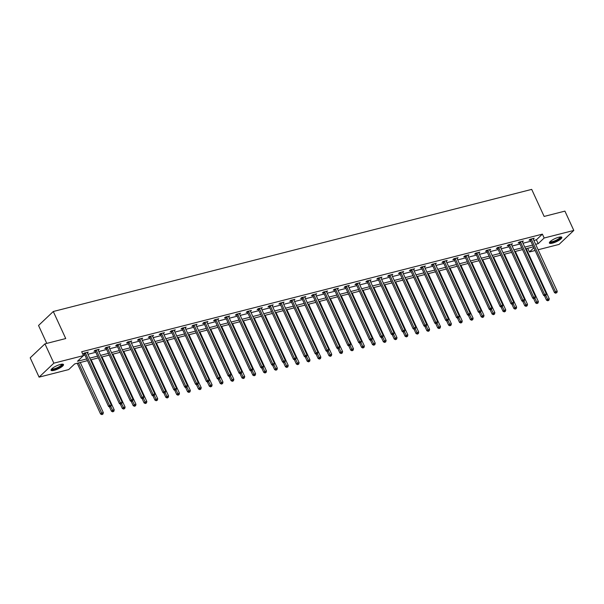 <?xml version="1.0" encoding="UTF-8"?>
<svg xmlns="http://www.w3.org/2000/svg" width="604" height="604" viewBox="0 0 604 604"><rect width="100%" height="100%" fill="white"/><g stroke="black" fill="none" stroke-linecap="round" stroke-linejoin="round"><path stroke-width="0.91" d="M60.377 364.454A6.848 1.706 -24.7 0 1 63.488 364.537A6.848 1.706 -24.7 0 1 60.717 367.489A6.848 1.706 -24.7 0 1 54.156 370.343A6.848 1.706 -24.7 0 1 51.046 370.26A6.848 1.706 -24.7 0 1 53.816 367.308A6.848 1.706 -24.7 0 1 60.377 364.454M558.73 237.244A6.848 1.706 -24.7 0 1 561.841 237.327A6.848 1.706 -24.7 0 1 559.062 240.279A6.848 1.706 -24.7 0 1 552.509 243.133A6.848 1.706 -24.7 0 1 549.391 243.05A6.848 1.706 -24.7 0 1 552.169 240.098A6.848 1.706 -24.7 0 1 558.73 237.244M46.772 343.389L38.535 325.481L53.288 311.505L531.701 189.384L544.136 216.428L564.914 211.121L573.8 230.441L559.047 244.416L538.141 249.754M535.114 250.524L529.421 251.974L533.853 247.776M527.715 248.274L529.421 251.974M87.489 360.648L74.7 363.918L68.713 369.58L39.086 377.145L53.839 363.17L83.465 355.613L77.486 361.275L86.697 358.919M53.839 363.17L44.953 343.857L30.2 357.825L39.086 377.145M533.861 240.46L536.412 239.803L542.392 234.141L81.691 351.747L83.465 355.613M83.39 355.446L84.915 355.061M87.942 354.284L95.794 352.283M98.814 351.513L106.666 349.505M109.694 348.734L117.546 346.726M120.566 345.956L128.425 343.955M131.446 343.185L139.298 341.177M142.325 340.407L150.177 338.399M153.197 337.628L161.049 335.628M164.077 334.85L171.929 332.849M174.949 332.079L182.801 330.071M185.828 329.301L193.68 327.293M196.7 326.522L204.552 324.522M207.58 323.744L215.432 321.743M218.452 320.973L226.311 318.965M229.331 318.195L237.183 316.186M240.211 315.416L248.063 313.416M251.083 312.646L258.935 310.637M261.962 309.867L269.814 307.859M272.834 307.089L280.686 305.088M283.714 304.31L291.566 302.31M294.586 301.539L302.438 299.531M305.465 298.761L313.317 296.753M316.337 295.983L324.189 293.982M327.217 293.204L335.069 291.204M338.089 290.433L345.949 288.425M348.969 287.655L356.821 285.647M359.848 284.877L367.7 282.876M370.72 282.106L378.572 280.097M381.6 279.327L389.452 277.319M392.472 276.549L400.324 274.548M403.351 273.771L411.203 271.77M414.223 271L422.075 268.991M425.103 268.221L432.955 266.213M435.975 265.443L443.827 263.442M446.854 262.664L454.706 260.664M457.734 259.894L465.586 257.885M468.606 257.115L476.458 255.107M479.485 254.337L487.337 252.336M490.357 251.566L498.209 249.558M501.237 248.788L509.089 246.779M512.109 246.009L519.961 244.008M522.989 243.231L530.841 241.23M533.256 239.131L534.2 238.233L530.018 239.297L529.021 240.241L530.153 239.954M522.377 241.91L523.328 241.011L519.146 242.076L518.149 243.019L519.274 242.732M511.505 244.688L512.449 243.782L508.266 244.854L507.269 245.798L508.402 245.511M500.625 247.459L501.577 246.56L497.394 247.632L496.397 248.576L497.522 248.282M489.746 250.237L490.697 249.339L486.514 250.403L485.518 251.347L486.65 251.06M478.874 253.016L479.825 252.117L475.642 253.182L474.646 254.125L475.771 253.839M467.994 255.786L468.946 254.888L464.763 255.96L463.766 256.904L464.899 256.617M457.122 258.565L458.074 257.666L453.891 258.731L452.887 259.682L454.019 259.388M446.243 261.343L447.194 260.445L443.011 261.509L442.015 262.453L443.14 262.166M435.371 264.122L436.315 263.223L432.132 264.288L431.135 265.231L432.268 264.945M424.491 266.892L425.442 265.994L421.26 267.066L420.263 268.01L421.388 267.723M413.619 269.671L414.563 268.772L410.38 269.837L409.384 270.781L410.516 270.494M402.74 272.449L403.691 271.551L399.508 272.615L398.512 273.559L399.637 273.272M391.86 275.228L392.811 274.322L388.629 275.394L387.632 276.338L388.765 276.051M380.988 277.999L381.939 277.1L377.757 278.172L376.76 279.116L377.885 278.822M370.109 280.777L371.06 279.878L366.877 280.943L365.881 281.887L367.013 281.6M359.237 283.555L360.188 282.657L356.005 283.721L355.009 284.665L356.133 284.378M348.357 286.326L349.308 285.428L345.126 286.5L344.129 287.444L345.254 287.157M337.485 289.105L338.436 288.206L334.246 289.271L333.249 290.222L334.382 289.928M326.605 291.883L327.557 290.985L323.374 292.049L322.377 292.993L323.502 292.706M315.733 294.661L316.677 293.763L312.494 294.827L311.498 295.771L312.63 295.484M304.854 297.432L305.805 296.534L301.623 297.606L300.626 298.55L301.751 298.263M293.982 300.211L294.926 299.312L290.743 300.377L289.746 301.321L290.879 301.034M283.102 302.989L284.054 302.091L279.871 303.155L278.874 304.099L279.999 303.812M272.223 305.767L273.174 304.861L268.991 305.934L267.995 306.877L269.127 306.59M261.351 308.538L262.302 307.64L258.119 308.712L257.123 309.656L258.248 309.361M250.471 311.317L251.423 310.418L247.24 311.483L246.243 312.427L247.376 312.14M239.599 314.095L240.551 313.197L236.368 314.261L235.371 315.205L236.496 314.918M228.72 316.866L229.671 315.968L225.488 317.04L224.492 317.983L225.617 317.696M217.848 319.644L218.791 318.746L214.609 319.818L213.612 320.762L214.745 320.467M206.968 322.423L207.919 321.524L203.737 322.589L202.74 323.533L203.865 323.246M196.096 325.201L197.04 324.303L192.857 325.367L191.861 326.311L192.993 326.024M185.217 327.972L186.168 327.074L181.985 328.146L180.989 329.089L182.114 328.803M174.345 330.75L175.288 329.852L171.106 330.916L170.109 331.86L171.242 331.573M163.465 333.529L164.416 332.63L160.234 333.695L159.237 334.639L160.362 334.352M152.585 336.307L153.537 335.401L149.354 336.473L148.357 337.417L149.49 337.13M141.713 339.078L142.665 338.18L138.482 339.252L137.486 340.195L138.61 339.901M130.834 341.856L131.785 340.958L127.603 342.023L126.606 342.966L127.731 342.679M119.962 344.635L120.913 343.736L116.723 344.801L115.726 345.745L116.859 345.458M109.082 347.406L110.034 346.507L105.851 347.579L104.854 348.523L105.979 348.236M98.21 350.184L99.154 349.286L94.971 350.358L93.975 351.302L95.107 351.007M87.331 352.962L88.282 352.064L84.099 353.129L83.103 354.072L84.228 353.785M44.953 343.857L65.73 338.55L53.288 311.505M542.392 234.141L544.166 238.006L573.8 230.441M535.642 244.318L538.187 243.669L544.166 238.006M89.717 358.149L97.569 356.149M100.596 355.371L108.448 353.37M111.468 352.6L119.32 350.592M122.348 349.822L130.2 347.813M133.22 347.043L141.072 345.043M144.099 344.272L151.951 342.264M154.979 341.494L162.831 339.486M165.851 338.716L173.703 336.715M176.73 335.937L184.582 333.937M187.602 333.166L195.454 331.158M198.482 330.388L206.334 328.38M209.354 327.61L217.206 325.609M220.233 324.831L228.086 322.83M231.106 322.06L238.958 320.052M241.985 319.282L249.837 317.274M252.857 316.504L260.717 314.503M263.737 313.733L271.589 311.724M274.616 310.954L282.468 308.946M285.488 308.176L293.34 306.175M296.368 305.397L304.22 303.397M307.24 302.627L315.092 300.618M318.119 299.848L325.971 297.84M328.991 297.07L336.843 295.069M339.871 294.291L347.723 292.291M350.743 291.521L358.595 289.512M361.622 288.742L369.474 286.734M372.494 285.964L380.354 283.963M383.374 283.193L391.226 281.185M394.253 280.415L402.105 278.406M405.125 277.636L412.977 275.635M416.005 274.858L423.857 272.857M426.877 272.087L434.729 270.079M437.757 269.308L445.609 267.3M448.629 266.53L456.481 264.529M459.508 263.752L467.36 261.751M470.38 260.981L478.24 258.973M481.26 258.202L489.112 256.194M492.139 255.424L499.991 253.423M503.011 252.653L510.863 250.645M513.891 249.875L521.743 247.867M524.763 247.096L532.615 245.096M533.415 246.817L525.556 248.825M522.536 249.595L514.683 251.604M511.656 252.374L503.804 254.375M500.784 255.152L492.932 257.153M489.904 257.923L482.052 259.931M479.032 260.702L471.18 262.71M468.153 263.48L460.301 265.481M457.281 266.258L449.429 268.259M446.401 269.029L438.549 271.037M435.529 271.808L427.67 273.808M424.65 274.586L416.798 276.587M413.77 277.357L405.918 279.365M402.898 280.135L395.046 282.144M392.019 282.914L384.167 284.914M381.147 285.692L373.295 287.693M370.267 288.463L362.415 290.471M359.395 291.241L351.543 293.25M348.516 294.02L340.664 296.02M337.644 296.798L329.792 298.799M326.764 299.569L318.912 301.577M315.892 302.347L308.032 304.348M305.012 305.126L297.16 307.126M294.133 307.897L286.281 309.905M283.261 310.675L275.409 312.683M272.381 313.453L264.529 315.454M261.509 316.232L253.657 318.233M250.63 319.003L242.778 321.011M239.758 321.781L231.906 323.789M228.878 324.559L221.026 326.56M218.006 327.338L210.154 329.339M207.127 330.109L199.275 332.117M196.255 332.887L188.395 334.888M185.375 335.665L177.523 337.666M174.496 338.436L166.644 340.445M163.624 341.215L155.772 343.223M152.744 343.993L144.892 345.994M141.872 346.772L134.02 348.772M130.993 349.542L123.141 351.551M120.12 352.321L112.268 354.329M109.241 355.099L101.389 357.1M98.369 357.878L90.509 359.878M536.412 239.803L538.187 243.669M531.422 239.388L530.425 240.332L554.487 292.646L555.484 291.702L531.422 239.388A0.876 0.687 46.6 0 0 531.241 239.116L531.15 239.01M556.171 292.857L556.873 292.676L556.171 292.857L555.484 291.702L557.228 291.256L533.166 238.942A0.876 0.687 46.6 0 1 533.083 238.648L533.075 238.52M530.425 240.332A0.876 0.687 46.6 0 0 530.244 240.06L529.768 239.539M554.487 292.646L555.771 293.234M556.873 292.676L557.228 291.256M544.506 295.832L546.514 300.196L547.511 299.252L549.255 298.806L526.19 248.667M545.835 295.605L548.198 300.407L547.798 300.784L548.893 300.233L548.198 300.407M549.255 298.806L548.893 300.233M547.798 300.784L546.514 300.196M560.587 236.934A5.927 1.48 -24.7 0 1 560.754 237.251A5.927 1.48 -24.7 0 1 555.355 241.177A5.927 1.48 -24.7 0 1 549.912 241.879A5.927 1.48 -24.7 0 1 549.912 241.842M550.214 241.547A5.489 1.367 155.3 0 0 555.597 240.483A5.489 1.367 155.3 0 0 560.172 237.04A5.489 1.367 155.3 0 0 560.165 236.964M549.383 242.649A6.81 1.699 155.3 0 0 556.042 241.109A6.81 1.699 155.3 0 0 561.539 237.055M62.235 364.144A5.927 1.48 -24.7 0 1 60.264 366.673A5.927 1.48 -24.7 0 1 54.292 369.331A5.927 1.48 -24.7 0 1 51.566 369.059M51.861 368.757A5.489 1.367 155.3 0 0 54.315 368.757A5.489 1.367 155.3 0 0 59.441 366.545A5.489 1.367 155.3 0 0 61.819 364.182M51.038 369.859A6.81 1.699 155.3 0 0 53.892 369.708A6.81 1.699 155.3 0 0 63.194 364.272M520.55 242.166L519.553 243.11L543.615 295.424L544.612 294.48L520.55 242.166A0.876 0.687 46.6 0 0 520.369 241.894L520.27 241.789M545.299 295.635L545.993 295.454L545.299 295.635L544.612 294.48L546.356 294.035L522.294 241.721A0.876 0.687 46.6 0 1 522.211 241.419L522.196 241.298M519.553 243.11A0.876 0.687 46.6 0 0 519.372 242.838L518.896 242.31M543.615 295.424L544.899 296.013M545.993 295.454L546.356 294.035M509.67 244.945L508.674 245.888L532.736 298.202L533.732 297.259L509.67 244.945A0.876 0.687 46.6 0 0 509.489 244.665L509.399 244.567M534.419 298.406L535.114 298.233L534.419 298.406L533.732 297.259L535.476 296.813L511.414 244.499A0.876 0.687 46.6 0 1 511.331 244.197L511.324 244.076M508.674 245.888A0.876 0.687 46.6 0 0 508.493 245.609L508.017 245.088M532.736 298.202L534.019 298.791M535.114 298.233L535.476 296.813M533.634 298.61L535.642 302.974L536.639 302.03L538.375 301.585L515.318 251.438M534.955 298.384L537.318 303.185L536.926 303.563L538.021 303.004L537.318 303.185M538.375 301.585L538.021 303.004M536.926 303.563L535.642 302.974M522.754 301.388L524.763 305.752L525.759 304.809L527.503 304.363L504.438 254.216M524.083 301.162L526.446 305.964L526.046 306.341L527.141 305.783L526.446 305.964M527.503 304.363L527.141 305.783M526.046 306.341L524.763 305.752M498.798 247.723L497.802 248.667L521.864 300.973L522.86 300.029L498.798 247.723A0.876 0.687 46.6 0 0 498.617 247.444L498.519 247.338M523.547 301.185L524.242 301.011L523.547 301.185L522.86 300.029L524.604 299.584L500.542 247.278A0.876 0.687 46.6 0 1 500.459 246.976L500.444 246.847M497.802 248.667A0.876 0.687 46.6 0 0 497.62 248.387L497.145 247.867M521.864 300.973L523.147 301.562M524.242 301.011L524.604 299.584M487.919 250.494L486.922 251.438L510.984 303.752L511.981 302.808L487.919 250.494A0.876 0.687 46.6 0 0 487.738 250.222L487.647 250.116M512.668 303.963L513.362 303.782L512.668 303.963L511.981 302.808L513.725 302.362L489.663 250.048A0.876 0.687 46.6 0 1 489.58 249.746L489.572 249.626M486.922 251.438A0.876 0.687 46.6 0 0 486.741 251.166L486.265 250.645M510.984 303.752L512.268 304.341M513.362 303.782L513.725 302.362M477.047 253.272L476.05 254.216L500.112 306.53L501.109 305.586L477.047 253.272A0.876 0.687 46.6 0 0 476.858 252.993L476.767 252.895M501.788 306.741L502.49 306.56L501.788 306.741L501.109 305.586L502.845 305.141L478.791 252.827A0.876 0.687 46.6 0 1 478.708 252.525L478.693 252.404M476.05 254.216A0.876 0.687 46.6 0 0 475.861 253.944L475.393 253.416M500.112 306.53L501.396 307.119M502.49 306.56L502.845 305.141M511.882 304.159L513.891 308.531L514.887 307.587L516.624 307.142L493.559 256.994M513.204 303.933L515.567 308.735L515.174 309.12L516.269 308.561L515.567 308.735M516.624 307.142L516.269 308.561M515.174 309.12L513.891 308.531M501.003 306.938L503.011 311.302L504.008 310.358L505.752 309.912L482.687 259.765M502.332 306.711L504.695 311.513L504.295 311.891L505.389 311.339L504.695 311.513M505.752 309.912L505.389 311.339M504.295 311.891L503.011 311.302M490.123 309.716L492.132 314.08L493.128 313.136L494.872 312.691L471.807 262.544M491.452 309.49L493.815 314.291L493.415 314.669L494.517 314.11L493.815 314.291M494.872 312.691L494.517 314.11M493.415 314.669L492.132 314.08M466.167 256.051L465.171 256.994L489.232 309.308L490.229 308.365L466.167 256.051A0.876 0.687 46.6 0 0 465.986 255.771L465.895 255.673M490.916 309.512L491.611 309.339L490.916 309.512L490.229 308.365L491.973 307.919L467.911 255.605A0.876 0.687 46.6 0 1 467.828 255.303L467.821 255.175M465.171 256.994A0.876 0.687 46.6 0 0 464.989 256.715L464.514 256.194M489.232 309.308L490.516 309.89M491.611 309.339L491.973 307.919M479.251 312.487L481.26 316.858L482.256 315.915L484 315.469L460.935 265.322M480.58 312.268L482.943 317.07L482.543 317.447L483.638 316.889L482.943 317.07M484 315.469L483.638 316.889M482.543 317.447L481.26 316.858M455.295 258.822L454.299 259.765L478.353 312.079L479.349 311.136L455.295 258.822A0.876 0.687 46.6 0 0 455.106 258.55L455.016 258.444M480.037 312.291L480.739 312.117L480.037 312.291L479.349 311.136L481.094 310.69L457.032 258.384A0.876 0.687 46.6 0 1 456.956 258.082L456.941 257.953M454.299 259.765A0.876 0.687 46.6 0 0 454.11 259.493L453.642 258.973M478.353 312.079L479.644 312.668M480.739 312.117L481.094 310.69M468.372 315.265L470.38 319.637L471.377 318.693L473.121 318.248L450.055 268.101M469.701 315.039L472.064 319.841L471.664 320.218L472.766 319.667L472.064 319.841M473.121 318.248L472.766 319.667M471.664 320.218L470.38 319.637M444.416 261.6L443.419 262.544L467.481 314.858L468.478 313.914L444.416 261.6A0.876 0.687 46.6 0 0 444.234 261.328L444.136 261.222M469.165 315.069L469.859 314.888L469.165 315.069L468.478 313.914L470.222 313.468L446.16 261.154A0.876 0.687 46.6 0 1 446.077 260.853L446.069 260.732M443.419 262.544A0.876 0.687 46.6 0 0 443.238 262.272L442.762 261.743M467.481 314.858L468.764 315.447M469.859 314.888L470.222 313.468M457.5 318.044L459.508 322.408L460.505 321.464L462.249 321.018L439.184 270.871M458.829 317.817L461.192 322.619L460.792 322.997L461.886 322.445L461.192 322.619M462.249 321.018L461.886 322.445M460.792 322.997L459.508 322.408M433.536 264.378L432.539 265.322L456.601 317.636L457.598 316.692L433.536 264.378A0.876 0.687 46.6 0 0 433.355 264.099L433.264 264.001M458.285 317.847L458.987 317.666L458.285 317.847L457.598 316.692L459.342 316.247L435.28 263.933A0.876 0.687 46.6 0 1 435.197 263.631L435.19 263.51M432.539 265.322A0.876 0.687 46.6 0 0 432.358 265.043L431.883 264.522M456.601 317.636L457.885 318.225M458.987 317.666L459.342 316.247M446.62 320.822L448.629 325.186L449.625 324.242L451.369 323.797L428.304 273.65M447.949 320.596L450.312 325.397L449.912 325.775L451.007 325.216L450.312 325.397M451.369 323.797L451.007 325.216M449.912 325.775L448.629 325.186M422.664 267.157L421.668 268.101L445.729 320.407L446.726 319.463L422.664 267.157A0.876 0.687 46.6 0 0 422.483 266.877L422.385 266.779M447.413 320.618L448.108 320.445L447.413 320.618L446.726 319.463L448.47 319.025L424.408 266.711A0.876 0.687 46.6 0 1 424.325 266.409L424.31 266.281M421.668 268.101A0.876 0.687 46.6 0 0 421.486 267.821L421.011 267.3M445.729 320.407L447.013 320.996M448.108 320.445L448.47 319.025M435.748 323.593L437.757 327.964L438.753 327.021L440.497 326.575L417.432 276.428M437.07 323.367L439.44 328.176L439.04 328.553L440.135 327.995L439.44 328.176M440.497 326.575L440.135 327.995M439.04 328.553L437.757 327.964M411.785 269.928L410.788 270.871L434.85 323.185L435.846 322.242L411.785 269.928A0.876 0.687 46.6 0 0 411.603 269.656L411.513 269.55M436.533 323.397L437.228 323.216L436.533 323.397L435.846 322.242L437.59 321.796L413.529 269.482A0.876 0.687 46.6 0 1 413.446 269.188L413.438 269.059M410.788 270.871A0.876 0.687 46.6 0 0 410.607 270.6L410.131 270.079M434.85 323.185L436.133 323.774M437.228 323.216L437.59 321.796M424.869 326.371L426.877 330.735L427.874 329.792L429.618 329.354L406.552 279.207M426.197 326.145L428.561 330.947L428.161 331.324L429.255 330.773L428.561 330.947M429.618 329.354L429.255 330.773M428.161 331.324L426.877 330.735M400.913 272.706L399.916 273.65L423.978 325.964L424.974 325.02L400.913 272.706A0.876 0.687 46.6 0 0 400.731 272.434L400.633 272.329M425.661 326.175L426.356 325.994L425.661 326.175L424.974 325.02L426.718 324.575L402.657 272.261A0.876 0.687 46.6 0 1 402.574 271.959L402.558 271.838M399.916 273.65A0.876 0.687 46.6 0 0 399.735 273.378L399.259 272.849M423.978 325.964L425.261 326.553M426.356 325.994L426.718 324.575M413.997 329.15L416.005 333.514L417.002 332.57L418.738 332.125L395.68 281.977M415.318 328.923L417.681 333.725L417.289 334.103L418.383 333.544L417.681 333.725M418.738 332.125L418.383 333.544M417.289 334.103L416.005 333.514M390.033 275.484L389.036 276.428L413.098 328.742L414.095 327.798L390.033 275.484A0.876 0.687 46.6 0 0 389.852 275.205L389.761 275.107M414.782 328.954L415.476 328.772L414.782 328.954L414.095 327.798L415.839 327.353L391.777 275.039A0.876 0.687 46.6 0 1 391.694 274.737L391.686 274.616M389.036 276.428A0.876 0.687 46.6 0 0 388.855 276.149L388.38 275.628M413.098 328.742L414.382 329.331M415.476 328.772L415.839 327.353M403.117 331.928L405.125 336.292L406.122 335.348L407.866 334.903L384.801 284.756M404.446 331.702L406.809 336.503L406.409 336.881L407.504 336.322L406.809 336.503M407.866 334.903L407.504 336.322M406.409 336.881L405.125 336.292M379.161 278.263L378.164 279.207L402.226 331.513L403.223 330.569L379.161 278.263A0.876 0.687 46.6 0 0 378.972 277.983L378.882 277.878M403.902 331.724L404.604 331.551L403.902 331.724L403.223 330.569L404.959 330.124L380.905 277.817A0.876 0.687 46.6 0 1 380.822 277.515L380.807 277.387M378.164 279.207A0.876 0.687 46.6 0 0 377.976 278.927L377.508 278.406M402.226 331.513L403.51 332.102M404.604 331.551L404.959 330.124M392.238 334.699L394.246 339.071L395.25 338.127L396.987 337.681L373.921 287.534M393.566 334.473L395.93 339.282L395.537 339.659L396.632 339.101L395.93 339.282M396.987 337.681L396.632 339.101M395.537 339.659L394.246 339.071M368.281 281.034L367.285 281.977L391.347 334.291L392.343 333.348L368.281 281.034A0.876 0.687 46.6 0 0 368.1 280.762L368.01 280.656M393.03 334.503L393.725 334.322L393.03 334.503L392.343 333.348L394.087 332.902L370.026 280.588A0.876 0.687 46.6 0 1 369.942 280.286L369.935 280.165M367.285 281.977A0.876 0.687 46.6 0 0 367.104 281.706L366.628 281.185M391.347 334.291L392.63 334.88M393.725 334.322L394.087 332.902M381.366 337.477L383.374 341.841L384.37 340.898L386.115 340.452L363.049 290.305M382.694 337.251L385.058 342.053L384.657 342.43L385.752 341.879L385.058 342.053M386.115 340.452L385.752 341.879M384.657 342.43L383.374 341.841M357.409 283.812L356.413 284.756L380.475 337.07L381.471 336.126L357.409 283.812A0.876 0.687 46.6 0 0 357.221 283.533L357.13 283.435M382.151 337.281L382.853 337.1L382.151 337.281L381.471 336.126L383.208 335.681L359.154 283.367A0.876 0.687 46.6 0 1 359.07 283.065L359.055 282.944M356.413 284.756A0.876 0.687 46.6 0 0 356.224 284.484L355.756 283.956M380.475 337.07L381.758 337.659M382.853 337.1L383.208 335.681M370.486 340.256L372.494 344.62L373.491 343.676L375.235 343.231L352.17 293.083M371.815 340.029L374.178 344.831L373.778 345.209L374.88 344.65L374.178 344.831M375.235 343.231L374.88 344.65M373.778 345.209L372.494 344.62M346.53 286.59L345.533 287.534L369.595 339.848L370.592 338.904L346.53 286.59A0.876 0.687 46.6 0 0 346.349 286.311L346.251 286.213M371.279 340.052L371.973 339.878L371.279 340.052L370.592 338.904L372.336 338.459L348.274 286.145A0.876 0.687 46.6 0 1 348.191 285.843L348.183 285.715M345.533 287.534A0.876 0.687 46.6 0 0 345.352 287.255L344.876 286.734M369.595 339.848L370.879 340.429M371.973 339.878L372.336 338.459M359.614 343.034L361.622 347.398L362.619 346.454L364.363 346.009L341.298 295.862M360.943 342.808L363.306 347.61L362.906 347.987L364.001 347.428L363.306 347.61M364.363 346.009L364.001 347.428M362.906 347.987L361.622 347.398M335.658 289.361L334.661 290.305L358.716 342.619L359.712 341.675L335.658 289.361A0.876 0.687 46.6 0 0 335.469 289.089L335.379 288.984M360.399 342.83L361.101 342.657L360.399 342.83L359.712 341.675L361.456 341.23L337.394 288.923A0.876 0.687 46.6 0 1 337.319 288.621L337.304 288.493M334.661 290.305A0.876 0.687 46.6 0 0 334.473 290.033L333.997 289.512M358.716 342.619L359.999 343.208M361.101 342.657L361.456 341.23M348.734 345.805L350.743 350.177L351.739 349.233L353.483 348.787L330.418 298.64M350.063 345.579L352.426 350.38L352.026 350.758L353.129 350.207L352.426 350.38M353.483 348.787L353.129 350.207M352.026 350.758L350.743 350.177M324.778 292.14L323.782 293.083L347.844 345.397L348.84 344.454L324.778 292.14A0.876 0.687 46.6 0 0 324.597 291.868L324.499 291.762M349.527 345.609L350.222 345.428L349.527 345.609L348.84 344.454L350.584 344.008L326.522 291.694A0.876 0.687 46.6 0 1 326.439 291.392L326.432 291.271M323.782 293.083A0.876 0.687 46.6 0 0 323.601 292.812L323.125 292.283M347.844 345.397L349.127 345.986M350.222 345.428L350.584 344.008M337.863 348.584L339.871 352.947L340.867 352.004L342.611 351.558L319.546 301.411M339.184 348.357L341.554 353.159L341.154 353.536L342.249 352.985L341.554 353.159M342.611 351.558L342.249 352.985M341.154 353.536L339.871 352.947M313.899 294.918L312.902 295.862L336.964 348.176L337.961 347.232L313.899 294.918A0.876 0.687 46.6 0 0 313.718 294.639L313.627 294.541M338.648 348.387L339.35 348.206L338.648 348.387L337.961 347.232L339.705 346.787L315.643 294.473A0.876 0.687 46.6 0 1 315.56 294.171L315.552 294.05M312.902 295.862A0.876 0.687 46.6 0 0 312.721 295.582L312.245 295.062M336.964 348.176L338.248 348.765M339.35 348.206L339.705 346.787M326.983 351.362L328.991 355.726L329.988 354.782L331.732 354.337L308.667 304.19M328.312 351.135L330.675 355.937L330.275 356.315L331.369 355.756L330.675 355.937M331.732 354.337L331.369 355.756M330.275 356.315L328.991 355.726M303.027 297.697L302.03 298.64L326.092 350.947L327.089 350.003L303.027 297.697A0.876 0.687 46.6 0 0 302.846 297.417L302.747 297.319M327.776 351.158L328.47 350.984L327.776 351.158L327.089 350.003L328.833 349.565L304.771 297.251A0.876 0.687 46.6 0 1 304.688 296.949L304.673 296.821M302.03 298.64A0.876 0.687 46.6 0 0 301.849 298.361L301.373 297.84M326.092 350.947L327.376 351.536M328.47 350.984L328.833 349.565M316.111 354.133L318.119 358.504L319.116 357.56L320.86 357.115L297.795 306.968M317.432 353.906L319.803 358.716L319.403 359.093L320.498 358.534L319.803 358.716M320.86 357.115L320.498 358.534M319.403 359.093L318.119 358.504M292.147 300.467L291.151 301.411L315.212 353.725L316.209 352.781L292.147 300.467A0.876 0.687 46.6 0 0 291.966 300.196L291.875 300.09M316.896 353.936L317.591 353.755L316.896 353.936L316.209 352.781L317.953 352.336L293.891 300.022A0.876 0.687 46.6 0 1 293.808 299.727L293.801 299.599M291.151 301.411A0.876 0.687 46.6 0 0 290.969 301.139L290.494 300.618M315.212 353.725L316.496 354.314M317.591 353.755L317.953 352.336M305.231 356.911L307.24 361.275L308.236 360.331L309.98 359.893L286.915 309.746M306.56 356.685L308.923 361.486L308.523 361.864L309.618 361.313L308.923 361.486M309.98 359.893L309.618 361.313M308.523 361.864L307.24 361.275M281.275 303.246L280.279 304.19L304.341 356.503L305.337 355.56L281.275 303.246A0.876 0.687 46.6 0 0 281.094 302.974L280.996 302.868M306.024 356.715L306.719 356.534L306.024 356.715L305.337 355.56L307.081 355.114L283.019 302.8A0.876 0.687 46.6 0 1 282.936 302.498L282.921 302.377M280.279 304.19A0.876 0.687 46.6 0 0 280.097 303.918L279.622 303.389M304.341 356.503L305.624 357.092M306.719 356.534L307.081 355.114M294.359 359.69L296.368 364.053L297.364 363.11L299.101 362.664L276.036 312.517M295.681 359.463L298.044 364.265L297.651 364.642L298.746 364.084L298.044 364.265M299.101 362.664L298.746 364.084M297.651 364.642L296.368 364.053M270.396 306.024L269.399 306.968L293.461 359.282L294.458 358.338L270.396 306.024A0.876 0.687 46.6 0 0 270.214 305.745L270.124 305.647M295.145 359.493L295.839 359.312L295.145 359.493L294.458 358.338L296.202 357.893L272.14 305.579A0.876 0.687 46.6 0 1 272.057 305.277L272.049 305.156M269.399 306.968A0.876 0.687 46.6 0 0 269.218 306.689L268.742 306.168M293.461 359.282L294.744 359.871M295.839 359.312L296.202 357.893M283.48 362.468L285.488 366.832L286.485 365.888L288.229 365.443L265.164 315.296M284.809 362.241L287.172 367.043L286.772 367.421L287.866 366.862L287.172 367.043M288.229 365.443L287.866 366.862M286.772 367.421L285.488 366.832M259.524 308.803L258.527 309.746L282.589 362.053L283.586 361.109L259.524 308.803A0.876 0.687 46.6 0 0 259.335 308.523L259.244 308.418M284.265 362.264L284.967 362.09L284.265 362.264L283.586 361.109L285.322 360.663L261.268 308.357A0.876 0.687 46.6 0 1 261.185 308.055L261.17 307.927M258.527 309.746A0.876 0.687 46.6 0 0 258.338 309.467L257.87 308.946M282.589 362.053L283.872 362.642M284.967 362.09L285.322 360.663M272.6 365.239L274.609 369.61L275.605 368.666L277.349 368.221L254.284 318.074M273.929 365.012L276.292 369.822L275.9 370.199L276.994 369.64L276.292 369.822M277.349 368.221L276.994 369.64M275.9 370.199L274.609 369.61M248.644 311.573L247.648 312.517L271.709 364.831L272.706 363.887L248.644 311.573A0.876 0.687 46.6 0 0 248.463 311.302L248.372 311.196M273.393 365.043L274.088 364.861L273.393 365.043L272.706 363.887L274.45 363.442L250.388 311.128A0.876 0.687 46.6 0 1 250.305 310.826L250.298 310.705M247.648 312.517A0.876 0.687 46.6 0 0 247.466 312.245L246.991 311.724M271.709 364.831L272.993 365.42M274.088 364.861L274.45 363.442M261.728 368.017L263.737 372.381L264.733 371.437L266.477 370.992L243.412 320.845M263.057 367.791L265.42 372.593L265.02 372.97L266.115 372.419L265.42 372.593M266.477 370.992L266.115 372.419M265.02 372.97L263.737 372.381M237.772 314.352L236.776 315.296L260.83 367.609L261.834 366.666L237.772 314.352A0.876 0.687 46.6 0 0 237.583 314.08L237.493 313.974M262.513 367.821L263.216 367.64L262.513 367.821L261.834 366.666L263.571 366.22L239.509 313.906A0.876 0.687 46.6 0 1 239.433 313.604L239.418 313.484M236.776 315.296A0.876 0.687 46.6 0 0 236.587 315.024L236.119 314.495M260.83 367.609L262.121 368.198M263.216 367.64L263.571 366.22M250.849 370.796L252.857 375.159L253.854 374.216L255.598 373.77L232.532 323.623M252.178 370.569L254.541 375.371L254.141 375.748L255.243 375.19L254.541 375.371M255.598 373.77L255.243 375.19M254.141 375.748L252.857 375.159M226.893 317.13L225.896 318.074L249.958 370.388L250.954 369.444L226.893 317.13A0.876 0.687 46.6 0 0 226.711 316.851L226.613 316.753M251.642 370.592L252.336 370.418L251.642 370.592L250.954 369.444L252.698 368.999L228.637 316.685A0.876 0.687 46.6 0 1 228.554 316.383L228.546 316.254M225.896 318.074A0.876 0.687 46.6 0 0 225.715 317.795L225.239 317.274M249.958 370.388L251.241 370.969M252.336 370.418L252.698 368.999M239.977 373.574L241.985 377.938L242.982 376.994L244.726 376.549L221.66 326.402M241.306 373.348L243.669 378.149L243.269 378.527L244.363 377.968L243.669 378.149M244.726 376.549L244.363 377.968M243.269 378.527L241.985 377.938M216.021 319.901L215.016 320.852L239.078 373.159L240.075 372.215L216.021 319.901A0.876 0.687 46.6 0 0 215.832 319.629L215.741 319.524M240.762 373.37L241.464 373.197L240.762 373.37L240.075 372.215L241.819 371.77L217.757 319.463A0.876 0.687 46.6 0 1 217.674 319.161L217.667 319.033M215.016 320.852A0.876 0.687 46.6 0 0 214.835 320.573L214.36 320.052M239.078 373.159L240.362 373.748M241.464 373.197L241.819 371.77M229.097 376.345L231.106 380.716L232.102 379.773L233.846 379.327L210.781 329.18M230.426 376.118L232.789 380.92L232.389 381.298L233.484 380.747L232.789 380.92M233.846 379.327L233.484 380.747M232.389 381.298L231.106 380.716M205.141 322.679L204.144 323.623L228.206 375.937L229.203 374.993L205.141 322.679A0.876 0.687 46.6 0 0 204.96 322.408L204.862 322.302M229.89 376.149L230.585 375.967L229.89 376.149L229.203 374.993L230.947 374.548L206.885 322.234A0.876 0.687 46.6 0 1 206.802 321.932L206.787 321.811M204.144 323.623A0.876 0.687 46.6 0 0 203.963 323.351L203.488 322.823M228.206 375.937L229.49 376.526M230.585 375.967L230.947 374.548M218.225 379.123L220.233 383.487L221.23 382.543L222.974 382.098L199.909 331.951M219.546 378.897L221.917 383.699L221.517 384.076L222.612 383.525L221.917 383.699M222.974 382.098L222.612 383.525M221.517 384.076L220.233 383.487M194.262 325.458L193.265 326.402L217.327 378.716L218.323 377.772L194.262 325.458A0.876 0.687 46.6 0 0 194.08 325.178L193.99 325.08M219.01 378.927L219.705 378.746L219.01 378.927L218.323 377.772L220.067 377.326L196.006 325.012A0.876 0.687 46.6 0 1 195.923 324.71L195.915 324.59M193.265 326.402A0.876 0.687 46.6 0 0 193.084 326.122L192.608 325.601M217.327 378.716L218.61 379.304M219.705 378.746L220.067 377.326M207.346 381.902L209.354 386.266L210.351 385.322L212.095 384.876L189.029 334.729M208.674 381.675L211.038 386.477L210.637 386.854L211.732 386.296L211.038 386.477M212.095 384.876L211.732 386.296M210.637 386.854L209.354 386.266M183.389 328.236L182.393 329.18L206.455 381.486L207.451 380.543L183.389 328.236A0.876 0.687 46.6 0 0 183.208 327.957L183.11 327.859M208.138 381.698L208.833 381.524L208.138 381.698L207.451 380.543L209.195 380.105L185.134 327.791A0.876 0.687 46.6 0 1 185.05 327.489L185.035 327.36M182.393 329.18A0.876 0.687 46.6 0 0 182.212 328.901L181.736 328.38M206.455 381.486L207.738 382.075M208.833 381.524L209.195 380.105M196.474 384.673L198.482 389.044L199.479 388.1L201.215 387.655L178.157 337.508M197.795 384.446L200.158 389.255L199.765 389.633L200.86 389.074L200.158 389.255M201.215 387.655L200.86 389.074M199.765 389.633L198.482 389.044M172.51 331.007L171.513 331.951L195.575 384.265L196.572 383.321L172.51 331.007A0.876 0.687 46.6 0 0 172.329 330.735L172.238 330.63M197.259 384.476L197.953 384.295L197.259 384.476L196.572 383.321L198.316 382.876L174.254 330.562A0.876 0.687 46.6 0 1 174.171 330.267L174.163 330.139M171.513 331.951A0.876 0.687 46.6 0 0 171.332 331.679L170.857 331.158M195.575 384.265L196.859 384.854M197.953 384.295L198.316 382.876M185.594 387.451L187.602 391.815L188.599 390.871L190.343 390.433L167.278 340.286M186.923 387.224L189.286 392.026L188.886 392.404L189.981 391.853L189.286 392.026M190.343 390.433L189.981 391.853M188.886 392.404L187.602 391.815M161.638 333.786L160.641 334.729L184.703 387.043L185.7 386.099L161.638 333.786A0.876 0.687 46.6 0 0 161.457 333.514L161.359 333.408M186.387 387.255L187.081 387.073L186.387 387.255L185.7 386.099L187.444 385.654L163.382 333.34A0.876 0.687 46.6 0 1 163.299 333.038L163.284 332.917M160.641 334.729A0.876 0.687 46.6 0 0 160.46 334.457L159.984 333.929M184.703 387.043L185.987 387.632M187.081 387.073L187.444 385.654M174.722 390.229L176.73 394.593L177.727 393.649L179.463 393.204L156.398 343.057M176.043 390.003L178.407 394.805L178.014 395.182L179.109 394.623L178.407 394.805M179.463 393.204L179.109 394.623M178.014 395.182L176.73 394.593M150.758 336.564L149.762 337.508L173.824 389.822L174.82 388.878L150.758 336.564A0.876 0.687 46.6 0 0 150.577 336.285L150.487 336.186M175.507 390.033L176.202 389.852L175.507 390.033L174.82 388.878L176.564 388.432L152.502 336.118A0.876 0.687 46.6 0 1 152.419 335.816L152.412 335.696M149.762 337.508A0.876 0.687 46.6 0 0 149.581 337.228L149.105 336.707M173.824 389.822L175.107 390.411M176.202 389.852L176.564 388.432M163.843 393.008L165.851 397.372L166.847 396.428L168.591 395.982L145.526 345.835M165.171 392.781L167.535 397.583L167.134 397.961L168.229 397.402L167.535 397.583M168.591 395.982L168.229 397.402M167.134 397.961L165.851 397.372M139.886 339.342L138.89 340.286L162.952 392.592L163.948 391.649L139.886 339.342A0.876 0.687 46.6 0 0 139.698 339.063L139.607 338.957M164.628 392.804L165.33 392.63L164.628 392.804L163.948 391.649L165.685 391.203L141.63 338.897A0.876 0.687 46.6 0 1 141.547 338.595L141.532 338.466M138.89 340.286A0.876 0.687 46.6 0 0 138.701 340.007L138.233 339.486M162.952 392.592L164.235 393.181M165.33 392.63L165.685 391.203M152.963 395.779L154.971 400.15L155.968 399.206L157.712 398.761L134.647 348.614M154.292 395.552L156.655 400.361L156.255 400.739L157.357 400.18L156.655 400.361M157.712 398.761L157.357 400.18M156.255 400.739L154.971 400.15M129.007 342.113L128.01 343.057L152.072 395.371L153.069 394.427L129.007 342.113A0.876 0.687 46.6 0 0 128.826 341.841L128.735 341.736M153.756 395.582L154.45 395.401L153.756 395.582L153.069 394.427L154.813 393.982L130.751 341.668A0.876 0.687 46.6 0 1 130.668 341.366L130.66 341.245M128.01 343.057A0.876 0.687 46.6 0 0 127.829 342.785L127.353 342.264M152.072 395.371L153.356 395.96M154.45 395.401L154.813 393.982M142.091 398.557L144.099 402.921L145.096 401.977L146.84 401.532L123.775 351.392M143.42 398.33L145.783 403.132L145.383 403.51L146.478 402.959L145.783 403.132M146.84 401.532L146.478 402.959M145.383 403.51L144.099 402.921M118.135 344.892L117.138 345.835L141.193 398.149L142.189 397.206L118.135 344.892A0.876 0.687 46.6 0 0 117.946 344.62L117.855 344.514M142.876 398.361L143.578 398.179L142.876 398.361L142.189 397.206L143.933 396.76L119.871 344.446A0.876 0.687 46.6 0 1 119.796 344.144L119.781 344.023M117.138 345.835A0.876 0.687 46.6 0 0 116.95 345.563L116.474 345.035M141.193 398.149L142.484 398.738M143.578 398.179L143.933 396.76M131.211 401.335L133.22 405.699L134.216 404.756L135.96 404.31L112.895 354.163M132.54 401.109L134.903 405.911L134.503 406.288L135.606 405.729L134.903 405.911M135.96 404.31L135.606 405.729M134.503 406.288L133.22 405.699M107.255 347.67L106.259 348.614L130.321 400.928L131.317 399.984L107.255 347.67A0.876 0.687 46.6 0 0 107.074 347.391L106.976 347.292M132.004 401.131L132.699 400.958L132.004 401.131L131.317 399.984L133.061 399.538L108.999 347.224A0.876 0.687 46.6 0 1 108.916 346.923L108.909 346.802M106.259 348.614A0.876 0.687 46.6 0 0 106.078 348.334L105.602 347.813M130.321 400.928L131.604 401.509M132.699 400.958L133.061 399.538M120.339 404.114L122.348 408.478L123.344 407.534L125.088 407.088L102.023 356.941M121.661 403.887L124.031 408.689L123.631 409.067L124.726 408.508L124.031 408.689M125.088 407.088L124.726 408.508M123.631 409.067L122.348 408.478M96.376 350.441L95.379 351.392L119.441 403.699L120.438 402.755L96.376 350.441A0.876 0.687 46.6 0 0 96.195 350.169L96.104 350.063M121.125 403.91L121.827 403.736L121.125 403.91L120.438 402.755L122.182 402.309L98.12 350.003A0.876 0.687 46.6 0 1 98.037 349.701L98.029 349.573M95.379 351.392A0.876 0.687 46.6 0 0 95.198 351.113L94.722 350.592M119.441 403.699L120.725 404.287M121.827 403.736L122.182 402.309M109.46 406.885L111.468 411.256L112.465 410.312L114.209 409.867L91.144 359.72M110.789 406.658L113.152 411.46L112.752 411.837L113.846 411.286L113.152 411.46M114.209 409.867L113.846 411.286M112.752 411.837L111.468 411.256M85.504 353.219L84.507 354.163L108.569 406.477L109.566 405.533L85.504 353.219A0.876 0.687 46.6 0 0 85.323 352.947L85.224 352.842M110.253 406.688L110.947 406.507L110.253 406.688L109.566 405.533L111.31 405.088L87.248 352.774A0.876 0.687 46.6 0 1 87.165 352.472L87.15 352.351M84.507 354.163A0.876 0.687 46.6 0 0 84.326 353.891L83.85 353.363M108.569 406.477L109.853 407.066M110.947 406.507L111.31 405.088M77.244 363.268L100.596 414.027L101.593 413.083L103.337 412.638L80.272 362.491M78.528 362.936L102.28 414.238L101.88 414.616L102.974 414.065L102.28 414.238M103.337 412.638L102.974 414.065M101.88 414.616L100.596 414.027M531.241 239.116L530.244 240.06M520.369 241.894L519.372 242.838M509.489 244.665L508.493 245.609M498.617 247.444L497.62 248.387M487.738 250.222L486.741 251.166M476.858 252.993L475.861 253.944M465.986 255.771L464.989 256.715M455.106 258.55L454.11 259.493M444.234 261.328L443.238 262.272M433.355 264.099L432.358 265.043M422.483 266.877L421.486 267.821M411.603 269.656L410.607 270.6M400.731 272.434L399.735 273.378M389.852 275.205L388.855 276.149M378.972 277.983L377.976 278.927M368.1 280.762L367.104 281.706M357.221 283.533L356.224 284.484M346.349 286.311L345.352 287.255M335.469 289.089L334.473 290.033M324.597 291.868L323.601 292.812M313.718 294.639L312.721 295.582M302.846 297.417L301.849 298.361M291.966 300.196L290.969 301.139M281.094 302.974L280.097 303.918M270.214 305.745L269.218 306.689M259.335 308.523L258.338 309.467M248.463 311.302L247.466 312.245M237.583 314.08L236.587 315.024M226.711 316.851L225.715 317.795M215.832 319.629L214.835 320.573M204.96 322.408L203.963 323.351M194.08 325.178L193.084 326.122M183.208 327.957L182.212 328.901M172.329 330.735L171.332 331.679M161.457 333.514L160.46 334.457M150.577 336.285L149.581 337.228M139.698 339.063L138.701 340.007M128.826 341.841L127.829 342.785M117.946 344.62L116.95 345.563M107.074 347.391L106.078 348.334M96.195 350.169L95.198 351.113M85.323 352.947L84.326 353.891"/></g></svg>
